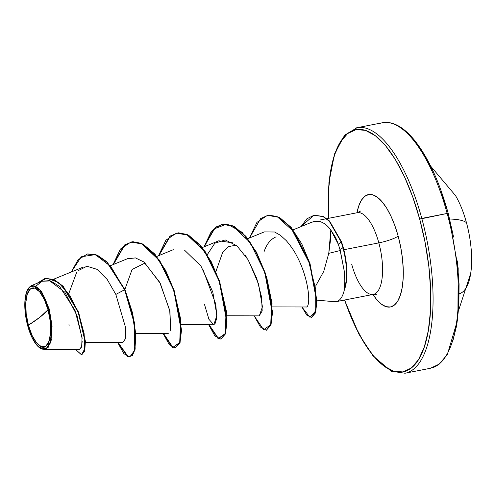 <?xml version="1.0" encoding="UTF-8"?>
<svg xmlns="http://www.w3.org/2000/svg" width="496" height="496" viewBox="0 0 496 496"><rect width="100%" height="100%" fill="white"/><g stroke="black" fill="none" stroke-linecap="round" stroke-linejoin="round"><path stroke-width="0.74" d="M470.797 272.626A57.462 21.595 -101.1 0 0 466.469 222.704A117.577 20.609 164.8 0 0 449.698 219.027A117.577 20.609 -15.2 0 1 466.469 222.704A57.462 21.595 -101.1 0 0 455.421 195.436M453.586 237.063L448.235 213.435L447.156 213.447A125.085 47.008 78.9 0 1 432.227 367.815A125.085 47.008 -101.1 0 0 447.156 213.447L419.703 219.139A123.392 46.376 78.9 0 1 414.334 365.236A123.392 46.376 78.9 0 1 344.627 300.012L354.522 324.874L363.742 342.221L373.575 356.047L383.625 365.837L393.526 371.2L402.882 371.932L411.339 368.013L418.574 359.588L424.303 346.983L428.315 330.677L430.447 311.302L430.621 289.602L428.829 266.414L425.146 242.618L419.703 219.139L421.792 218.407A125.085 47.008 78.9 0 1 406.863 372.775A125.085 47.008 -101.1 0 0 421.792 218.407L447.156 213.447A125.085 47.008 -101.1 0 0 380.556 123.225A125.085 47.008 78.9 0 1 447.156 213.447L448.235 213.435L441.155 191.32M28.402 325.202L40.046 317.13L48.013 309.777C52.384 323.975 51.051 343.672 45.973 346.065C41.614 351.1 31.93 340.064 28.402 325.202A30.082 11.309 78.9 0 1 30.442 288.908A30.082 11.309 78.9 0 1 48.013 309.777A225.147 39.457 -15.2 0 1 40.046 317.13A225.147 39.457 -15.2 0 1 28.402 325.202L32.122 335.55L36.766 343.151L41.633 346.847L45.973 346.065L49.135 340.938L50.629 332.246L50.239 321.296L48.013 309.777L44.293 299.423L39.649 291.822L34.788 288.133L30.442 288.908L27.28 294.035L25.786 302.734L26.176 313.677L28.402 325.202M39.041 347.374L46.388 348.967L50.939 341.471L52.086 326.039L49.259 309.027L48.726 309.213A32.259 12.127 78.9 0 1 50.437 340.919A32.259 12.127 78.9 0 1 38.924 347.274A32.259 12.127 78.9 0 1 27.695 325.76A32.259 12.127 78.9 0 1 28.142 288.802A32.259 12.127 78.9 0 1 48.726 309.213L49.259 309.027L41.391 291.127L32.234 285.374M309.944 223.132C314.377 220.993 317.942 220.553 320.633 221.805C324.192 222.94 327.589 225.68 330.826 230.032L335.172 236.834C336.102 238.973 335.773 237.41 338.328 244.292L341.112 241.868L329.319 221.266L323.175 216.665L314.104 215.196L306.9 218.792L300.998 226.616L313.881 215.239L323.02 216.591L329.214 221.16L341.112 241.868A39.519 14.855 78.9 0 1 342.941 247.839L339.958 249.432L344.261 271.114L340.262 250.505L338.328 244.292L339.958 249.432L342.941 247.839A39.519 14.855 -101.1 0 0 341.112 241.868L338.328 244.292L330.826 230.032L330.398 240.87L328.761 253.351L340.262 250.505L328.761 253.351L330.826 230.032C327.72 225.785 324.316 223.045 320.633 221.805L315.202 221.266L311.916 222.14L293.093 229.859M398.152 236.096A15.636 2.74 -15.2 0 1 378.832 242.885A41.627 15.643 -101.1 0 0 356.667 212.858A41.627 15.643 -101.1 0 1 378.832 242.885L343.833 249.73L378.832 242.885A15.636 2.74 164.8 0 0 398.152 236.096A57.263 21.52 78.9 0 1 399.28 298.059A57.263 21.52 78.9 0 1 372.967 294.469L376.743 299.634L381.405 304.172L386 306.664L390.346 307.005L394.27 305.183L397.625 301.277L400.284 295.424L402.144 287.86L403.136 278.87L403.217 268.795L402.386 258.032L400.675 246.996L398.152 236.096L394.909 225.767L391.071 216.392L386.793 208.345L382.23 201.928L377.568 197.389L372.973 194.897L368.633 194.556L364.703 196.373L361.348 200.285L358.689 206.138L356.996 212.759A57.263 21.52 78.9 0 1 375.509 196.025A57.263 21.52 78.9 0 1 398.152 236.096M334.199 301.68A41.627 15.643 -101.1 0 0 344.553 288.895L344.292 289.137L344.373 288.511M344.261 271.114L344.807 280.773L344.292 289.137A39.519 14.855 -101.1 0 0 342.941 247.839A39.519 14.855 78.9 0 1 344.292 289.137L344.745 288.858A39.519 14.855 -101.1 0 0 341.49 241.794L341.112 241.868L341.49 241.794L329.592 221.086L323.398 216.516L314.073 215.202L323.268 216.454L329.505 220.999L341.49 241.794A39.519 14.855 78.9 0 1 344.745 288.858L344.553 288.895A41.627 15.643 78.9 0 1 337.999 301.022M373.866 294.258A41.627 15.643 -101.1 0 0 378.832 242.885A41.627 15.643 -101.1 0 1 373.866 294.258A41.627 15.643 -101.1 0 1 351.701 264.232M355.186 128.185A125.085 47.008 78.9 0 1 421.792 218.407A125.085 47.008 -101.1 0 0 355.186 128.185M315.605 286.124L323.77 271.343L328.761 253.351M296.701 255.862C309.64 279.775 311.352 309.02 305.579 306.956C311.438 308.946 309.454 279.322 296.701 255.862C294.605 251.447 291.127 246.369 286.273 240.622L280.457 235.321L274.623 232.01L264.287 231.905L247.795 238.669M226.839 315.785L259.309 315.878L262.434 306.832L258.577 284.059L248.428 260.338M246.227 256.798L245.173 255.248M233.07 242.904L218.786 240.796L202.287 247.56M204.42 304.197L208.915 319.288L213.801 324.775L216.926 315.406L212.778 291.995L200.923 266.023L184.562 250.189M170.698 330.944L169.744 310.415L159.687 282.243L143.821 261.919L135.464 257.926L127.77 258.596L110.54 265.651M85.43 342.457L122.803 342.562L125.507 338.594L125.575 327.54L115.835 294.438L107.204 279.453L97.111 269.371L86.93 266.228L78.033 270.748M81.344 347.646L79.211 349.723L81.685 346.53L82.051 337.64L75.014 310.31L59.508 286.378L50.555 280.928L42.148 281.232L31.434 285.622M28.979 287.55L31.037 285.808M51.417 339.394L50.437 343.127M48.813 346.543L47.641 348M118.098 342.55L128.123 356.649L132.345 355.595L135.154 349.159L134.645 323.355L124.998 289.676L124.62 289.751L132.252 313.292L135.538 334.98L134.453 350.554L129.828 356.934L134.838 350.486L135.916 334.905L132.63 313.218L124.998 289.676L107 261.869L97.055 255.031L87.786 253.933L97.21 255.099L107.099 261.975L124.998 289.676L124.62 289.751L106.721 262.049L96.832 255.173L87.408 254.008L78.101 259.718L71.3 271.982L81.27 256.779L95.344 254.615L110.856 266.55L124.62 289.751L115.835 294.438L125.581 327.565L125.482 338.718L122.661 342.562M81.809 354.758L84.717 351.05L85.386 341.459L78.672 312.399L63.159 286.266L54.021 279.496L45.272 278.361L54.145 279.552L63.197 286.31L78.585 312.182L85.362 341.062L84.797 350.759L81.623 354.807L84.419 350.833L84.983 341.136L78.207 312.257L62.818 286.384L53.766 279.626L45.08 278.392L37.008 283.34L46.835 278.182L58.429 282.435L69.806 295.424L78.895 314.08L84.115 333.603L84.822 348.669L81.524 354.826L75.832 349.711L81.623 354.807M68.963 324.638L69.149 325.847M81.598 346.859L82.2 341M82.113 338.532L76.954 315.332L64.796 292.194L49.445 280.643L42.191 281.213L36.022 286.025M76.669 272.341L68.876 293.378M328.656 218.302L328.526 190.253L330.658 170.878L334.67 154.578L340.399 141.968L347.634 133.548L356.091 129.623L365.453 130.361L375.348 135.724L385.404 145.508L395.231 159.34L404.451 176.688L412.715 196.875L419.703 219.139A123.392 46.376 78.9 0 0 359.383 129.351A123.392 46.376 78.9 0 0 328.656 218.302M276.117 236.834C270.549 239.171 266.488 244.249 263.94 252.073M236.177 245.173L228.755 246.549L222.741 252.179L215.884 271.597M145.173 262.967L132.122 269.433L124.88 289.404M113.417 264.473L124.905 244.888L132.885 241.713L141.72 243.412L159.563 260.264L173.774 289.354L180.953 320.385L180.11 342.383L173.017 347.491L163.599 333.653M158.925 255.576L170.407 235.991L178.386 232.816L187.221 234.515L205.065 251.367L219.282 280.463L226.455 311.494L225.612 333.492L218.519 338.594L209.101 324.762M204.426 246.686L213.602 229.133L226.957 223.969L242.11 232.283L256.246 251.875L266.792 277.779L272.056 303.502L271.641 322.592L266.526 330.206M311.445 317.421L306.801 315.134L301.89 306.981L309.981 317.347L315.723 310.856L315.698 289.366L308.301 259.848L294.357 232.196L276.935 216.411L268.361 215.177L260.636 218.587L249.525 237.956L256.909 222.388L267.493 215.32L278.988 217.353L290.768 227.472L309.609 263.605L316.584 300.812L315.239 312.654L311.445 317.421L315.617 312.579L316.963 300.737L309.994 263.531L291.152 227.397L279.372 217.279L267.679 215.283L279.248 217.217L291.115 227.354L301.779 243.877L310.068 263.767L316.963 301.122L315.53 312.858L311.631 317.378M129.828 356.934L123.913 353.735L117.688 342.55L127.72 356.717L131.955 355.688L134.769 349.258L134.273 323.454L124.62 289.751L115.835 294.438M113.014 264.641L120.398 249.066L130.987 241.998L142.594 244.1L154.516 254.2L165.36 270.686L173.916 290.96L181.158 330.1L179.608 342.835L175.33 348.037L169.415 344.838L163.19 333.653L172.614 347.553L179.719 342.482L180.575 320.484L173.395 289.428L159.166 260.319L141.304 243.468L132.469 241.788L124.484 244.987L113.014 264.641M158.515 255.744L165.906 240.176L176.489 233.108L188.102 235.203L200.018 245.309L210.868 261.795L219.424 282.069L226.666 321.203L225.116 333.938L220.838 339.14L214.917 335.947L208.692 324.762L218.116 338.656L225.227 333.591L226.083 311.587L218.897 280.538L204.668 251.422L186.812 234.577L177.971 232.897L169.992 236.096L158.515 255.744M204.017 246.853L211.408 231.279L221.991 224.211L233.604 226.306L245.52 236.412L256.37 252.898L264.926 273.172L272.168 312.313L270.618 325.047L266.34 330.249L260.425 327.05L254.2 315.865L263.624 329.766L270.729 324.694L271.585 302.696L264.405 271.641L250.176 242.525L232.314 225.68L223.479 224L215.493 227.199L204.017 246.853M266.34 330.249L270.996 324.973L272.546 312.238L265.304 273.098L256.748 252.824L245.904 236.338L233.982 226.232L222.183 224.18M220.838 339.14L225.494 333.864L227.044 321.129L219.802 281.995L211.246 261.721L200.396 245.235L188.48 235.129L176.681 233.07M175.33 348.037L179.986 342.761L181.542 330.026L174.294 290.885L165.738 270.611L154.895 254.126L142.972 244.026L131.173 241.967M127.36 258.757L135.495 257.92L144.212 262.198L160.276 283.365L169.936 311.321L170.705 330.931M202.74 268.937L215.741 304.029L216.876 317.725L214.824 324.415M207.254 254.721L214.842 243.22L225.221 239.928L236.914 245.799L248.031 259.662L256.705 278.299L261.584 297.054L262.186 310.93L259.179 315.878M274.623 232.01L280.457 235.321L286.273 240.622M27.695 325.76L25.308 313.398L24.887 301.661L26.493 292.336L29.878 286.837L34.54 286.006L39.754 289.968L44.733 298.115L48.726 309.213L51.107 321.575L51.534 333.312L49.929 342.637L46.537 348.136L41.881 348.967L36.661 345.011L31.682 336.858L27.695 325.76M432.896 171.126L423.671 153.779L413.844 139.953M452.743 341.422L456.754 325.122L458.887 305.747L459.06 284.047L457.275 260.853M459.612 293.62A57.462 21.595 -101.1 0 0 466.469 222.704M470.692 273.333L458.794 309.864M328.519 218.327L328.916 182.596L334.552 153.89L344.608 135.234L357.027 127.72L382.397 122.76C386.533 121.867 391.133 122.543 396.192 124.794C402.101 127.484 408.158 132.587 414.371 140.095C428.234 157.505 439.524 181.951 448.235 213.441L458.18 268.274L457.895 318.872L447.417 354.386L439.301 364.07L430.385 368.28L405.015 373.24L391.22 371.206L373.042 355.905L358.992 334.279L344.491 300.037M326.833 218.655L357.281 212.703L360.598 211.029M316.95 300.136L334.564 301.723M336.282 301.642L373.252 294.413L376.954 294.717M53.506 279.273L83.192 267.108M135.836 333.579L168.311 333.672M156.786 256.457L173.278 249.693M181.338 324.682L213.801 324.775M272.347 306.894L305.883 306.987M79.217 349.723L43.989 349.612M45.458 278.324L45.08 278.392M87.786 253.933L87.408 254.008M320.311 219.933L326.449 218.73M130.987 241.998L131.366 241.924M176.489 233.108L176.867 233.033M221.991 224.211L222.369 224.136M267.493 215.32L267.871 215.245M313.881 215.239L314.259 215.165M27.726 289.49L27.956 289.075M455.483 195.542L430.708 166.185"/></g></svg>
